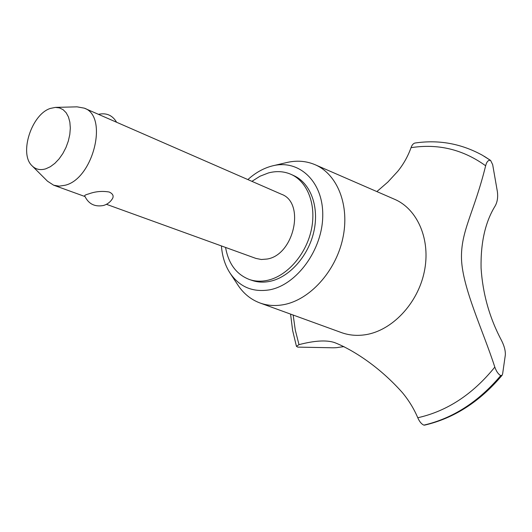 <?xml version="1.0" encoding="UTF-8"?>
<svg xmlns="http://www.w3.org/2000/svg" width="532" height="532" viewBox="0 0 532 532"><rect width="100%" height="100%" fill="white"/><g stroke="black" fill="none" stroke-linecap="round" stroke-linejoin="round"><path stroke-width="0.8" d="M225.561 247.427C228.487 263.832 236.467 274.539 249.501 279.546L252.254 280.477C257.694 282.299 263.473 282.605 269.584 281.408C289.109 277.618 308.327 256.304 313.847 231.633C319.473 206.961 310.588 183.181 293.93 175.686L291.283 174.469C284.155 171.291 276.534 170.785 268.427 172.947L259.988 176.232L251.915 181.346M249.501 279.546C254.941 281.362 260.72 281.667 266.838 280.464C286.382 276.653 305.641 255.274 311.18 230.529C316.826 205.791 307.955 181.964 291.283 174.469M230.329 273.534L237.618 284.633C243.297 293.405 250.745 299.516 259.962 302.974C267.277 305.607 275.084 306.186 283.39 304.703C309.558 300.095 335.572 271.706 342.741 238.668C350.063 205.631 337.488 174.137 314.964 164.654C305.887 160.85 296.271 160.192 286.11 162.686L273.481 165.651M221.418 245.93C222.196 256.178 224.996 265.122 229.824 272.763C239.287 286.815 252.501 292.514 269.465 289.86C296.896 284.946 322.731 249.375 322.751 215.327C323.17 181.193 298.725 158.928 272.304 165.924L271.2 166.217C262.888 168.564 255.114 173.02 247.879 179.583M259.962 302.974L341.431 332.586C348.945 335.293 356.912 336.011 365.331 334.741C391.878 330.778 417.693 303.759 424.277 271.825C431.02 239.905 417.593 208.996 394.458 199.234L314.964 164.654M343.978 346.611L338.605 347.336C336.896 347.775 333.551 347.901 328.577 347.702L297.734 347.117L296.43 346.299L298.997 344.643C314.498 340.62 326.282 339.901 334.329 342.495C346.392 347.004 375.359 362.192 402.392 392.629C408.835 400.403 413.963 408.776 417.78 417.746C447.126 411.176 472.808 394.298 494.82 367.107C482.936 330.305 462.66 288.444 461.503 259.197C460.606 231.147 474.059 212.767 485.643 165.771C486.72 161.608 488.376 159.833 490.61 160.451L492.672 164.641L497.393 191.72C498.085 197.186 497.373 201.874 495.272 205.798C485.337 221.751 480.602 242.506 481.074 268.075C482.743 293.937 489.62 318.203 501.723 340.866C504.356 346.199 505.56 350.927 505.32 355.057L502.627 373.883M485.643 165.771C463.053 149.479 438.182 143.447 411.037 147.67C407.918 156.355 403.482 164.255 397.723 171.364L387.841 182.077L376.869 191.58M55.747 107.384L77.074 106.846L84.302 108.156L281.428 194.233C305.474 202.519 294.183 254.914 267.157 259.037L261.358 259.51L255.905 258.412L106.44 204.308M84.302 108.156C108.621 116.043 93.399 178.685 65.19 185.236L59.192 186.153L53.659 185.203L47.501 181.206L32.12 165.864C35.777 169.469 40.332 170.453 45.779 168.817L50.36 166.709L54.869 163.344L59.105 158.875L62.869 153.495L66.001 147.437L68.349 140.98L69.812 134.416L70.324 128.046L69.858 122.147L68.462 116.987L66.187 112.784L63.148 109.712L59.484 107.896L55.368 107.398L50.407 108.415C31.514 114.214 18.806 153.888 32.12 165.864M112.671 198.29C110.543 201.927 107.437 204.335 103.354 205.518C94.623 207.088 88.392 203.869 84.674 195.849C84.528 195.31 85.911 194.652 88.817 193.867C95.401 191.453 102.184 190.835 109.18 192.012C112.678 193.635 113.841 195.729 112.671 198.29L112.558 198.489M417.78 417.746C419.462 421.643 421.497 424.104 423.878 425.121L424.656 425.128C454.109 418.245 479.931 401.62 502.122 375.24L500.732 375.605C498.331 374.269 496.363 371.436 494.82 367.107M293.159 315.037L295.293 330.106L298.997 344.643M490.61 160.451L482.358 155.211C461.178 143.593 438.734 139.53 415.027 143.022C413.311 143.421 411.981 144.97 411.037 147.67M423.878 425.121C452.865 418.378 478.481 401.873 500.732 375.605M423.964 425.141C452.945 418.398 478.561 401.893 500.812 375.632M502.62 373.89L502.122 375.24M490.684 160.491L484.326 156.355M116.601 122.26C112.458 115.245 106.407 112.604 98.453 114.34M84.934 196.521L53.659 185.203M334.329 342.495L334.854 342.655M296.43 346.299L292.627 330.465L290.578 314.099"/></g></svg>
